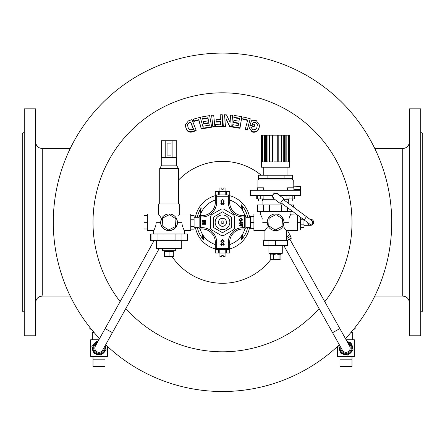 <?xml version="1.0" encoding="UTF-8"?>
<svg xmlns="http://www.w3.org/2000/svg" width="445" height="445" viewBox="0 0 445 445"><rect width="100%" height="100%" fill="white"/><g stroke="black" fill="none" stroke-linecap="round" stroke-linejoin="round"><path stroke-width="0.67" d="M24.253 108.83L24.253 335.78L35.6 335.78L35.6 108.83L24.253 108.83M420.748 108.83L420.748 335.78L409.4 335.78L409.4 108.83L420.748 108.83M24.253 132.371L22.25 133.528L22.25 311.083L24.253 312.234M420.748 132.371L422.75 133.528L422.75 311.083L420.748 312.234M120.133 301.61A129.495 129.495 0 0 1 264.464 99.797A129.495 129.495 0 0 1 324.8 301.704M319.076 308.569A129.495 129.495 0 0 1 125.852 308.491M203.321 128.121L203.321 128.577L201.329 129.106L198.798 120.078L193.836 121.418L193.319 119.616L193.319 119.154L200.272 117.291L203.321 128.121L201.329 128.65L198.798 119.616L193.836 120.957L193.319 119.154M214.874 126.397L214.874 126.853L212.827 127.064L211.636 115.333L213.678 115.127L214.874 126.397L212.827 126.608L211.636 115.333M232.485 115.266L231.767 127.003L229.776 126.875L226.088 119.038L225.615 126.625L223.702 126.514L223.702 126.057L224.419 114.777L226.483 114.893L230.104 122.442L230.571 115.144L232.485 115.266L231.767 126.547L229.776 126.419L226.088 118.576L225.615 126.169L223.702 126.057M250.229 118.732L247.292 130.023L245.306 129.506L245.306 129.044L247.743 120.016L242.775 118.748L243.276 116.946L250.229 118.732L247.292 129.567L245.306 129.044M247.743 120.478L242.775 119.21L242.775 118.748M257.444 125.301L257.282 124.461L255.686 122.903L253.071 122.965L253.071 122.503L252.554 123.832L254.768 124.639L254.084 126.881L249.906 125.362L251.536 120.723L256.287 120.617L259.563 125.167L259.023 127.832C257.9 131.025 255.608 132.276 252.143 131.587L249.183 127.865L249.267 126.936L251.336 127.226L251.319 127.548M259.563 125.167L259.023 128.293C257.9 131.486 255.608 132.738 252.143 132.043L249.183 127.865M253.071 122.965L252.554 124.294M241.852 116.673L239.955 128.293L232.479 127.081L232.802 124.7L238.247 125.573L238.67 123.076L233.608 122.258L233.931 120.378L238.987 121.19L239.51 118.181L233.881 117.28L234.198 115.433L241.852 116.673L239.955 127.832L232.479 126.619M238.67 123.532L233.608 122.714L233.608 122.258M239.51 118.643L233.881 117.741L233.881 117.28M222.684 126.035L222.684 126.491L215.719 126.747L215.647 124.344L220.57 124.155L220.464 121.463L216.214 121.624L216.137 119.711L220.392 119.549L220.208 114.821L222.25 114.754L222.684 126.035L215.719 126.291L215.647 124.344M220.57 124.611L220.464 121.919L216.214 122.08L216.137 119.711M220.392 120.011L220.208 114.821M211.62 126.758L211.62 127.214L204.149 128.483L203.81 126.102L209.256 125.167L208.816 122.67L203.754 123.532L203.426 121.652L208.483 120.784L207.943 117.775L202.314 118.743L201.98 116.896L209.634 115.6L211.62 126.758L204.149 128.026L203.81 126.102M209.256 125.624L208.816 123.126L203.754 123.994L203.426 121.652M208.483 121.246L207.943 118.237L202.314 119.204L201.98 116.896M196.123 130.168L196.123 130.624L192.585 131.931C189.169 132.755 186.961 131.498 185.96 128.166L185.359 124.873L188.335 120.934L191.973 119.599L196.123 130.168L192.585 131.47C189.169 132.293 186.961 131.036 185.96 127.698L185.359 124.873M345.431 338.584A169.211 169.211 0 0 0 159.933 65.081A169.211 169.211 0 0 0 99.558 338.567M105.682 344.719A169.211 169.211 0 0 0 339.307 344.73M242.303 234.699A6.163 6.163 0 0 1 241.073 240.011L241.045 240.022C241.874 237.98 241.963 236.69 241.312 236.156M203.688 236.156C203.037 236.69 203.126 237.98 203.955 240.022L203.927 240.011A6.163 6.163 0 0 1 202.697 234.699M197.313 227.312A25.677 25.677 0 0 0 203.905 240.011M195.388 217.299A27.573 27.573 0 0 1 215.324 195.683M229.676 195.683A27.573 27.573 0 0 1 249.612 217.299M249.612 227.312A27.573 27.573 0 0 1 229.676 248.922M215.324 248.922A27.573 27.573 0 0 1 195.388 227.312M200.845 213.533A6.163 6.163 0 0 1 201.268 207.86A25.677 25.677 0 0 0 197.313 217.299M201.268 207.86C200.673 210.212 200.773 211.57 201.568 211.926M241.312 208.449C241.963 207.915 241.874 206.625 241.045 204.583L241.073 204.594A6.163 6.163 0 0 1 242.303 209.907M241.095 240.011A25.677 25.677 0 0 0 247.687 227.312M247.687 217.299A25.677 25.677 0 0 0 241.095 204.594M255.686 122.903L255.686 122.442L253.071 122.503M257.282 124.461L257.282 123.994L255.686 122.442M251.336 127.687L252.849 129.718C254.991 130.079 256.37 129.239 256.988 127.192L257.282 123.994M252.143 132.043L252.143 131.587M259.023 128.293L259.023 127.832M254.084 126.881L254.084 126.419L249.906 124.9M254.768 124.639L254.084 126.419M247.292 130.023L247.292 129.567M239.955 128.293L239.955 127.832M225.615 126.625L225.615 126.169M226.088 119.038L226.088 118.576M229.776 126.875L229.776 126.419M231.767 127.003L231.767 126.547M216.214 122.08L216.214 121.624M220.464 121.919L220.464 121.463M215.719 126.747L215.719 126.291M212.827 127.064L212.827 126.608M202.314 119.204L202.314 118.743M207.943 118.237L207.943 117.775M203.754 123.994L203.754 123.532M208.816 123.126L208.816 122.67M204.149 128.483L204.149 128.026M193.836 121.418L193.836 120.957M198.798 120.078L198.798 119.616M201.329 129.106L201.329 128.65M185.96 128.166L185.96 127.698M191 129.868L193.486 129.05L190.744 122.052L189.292 122.586L187.417 124.6L187.99 127.025C188.357 128.677 189.359 129.623 191 129.868M193.486 129.512L190.744 122.514L189.292 123.048L187.423 124.828M189.292 123.048L189.292 122.586M190.744 122.514L190.744 122.052M350.159 348.129A4.172 4.172 0 0 0 349.631 346.088A4.172 4.172 0 0 1 347.039 352.162A4.172 4.172 0 0 1 342.344 350.165A4.172 4.172 0 0 0 350.159 348.129M349.631 346.088L339.852 328.616L332.571 332.688L283.704 245.334M105.109 328.599L95.369 346.099A4.172 4.172 0 0 0 96.982 351.772A4.172 4.172 0 0 0 102.656 350.154L112.396 332.66L105.109 328.599L154.059 240.662M300.625 186.65L300.631 195.605L292.821 195.605L292.821 198.943L294.473 198.943L294.473 195.605M292.821 195.605L279.738 195.605M272.357 195.605L257.366 195.605L257.366 198.943L263.891 198.943L263.891 195.605M257.366 195.605L250.568 195.605L250.568 190.265L300.453 190.265L300.453 189.598C300.648 185.721 300.648 185.721 300.453 189.598L293.872 189.598M283.154 225.849C287.064 232.062 287.064 232.062 283.154 225.849L283.943 222.305A8.344 8.344 0 0 0 271.428 215.08A8.344 8.344 0 0 0 271.428 229.531A8.344 8.344 0 0 0 283.943 222.305L288.488 222.305C291.208 211.542 291.208 211.542 288.488 222.305M260.247 211.625L260.247 213.962L253.906 213.962L253.906 230.649L264.92 230.649L264.92 240.662M297.293 214.879L297.293 230.649L286.213 230.56M296.053 213.962L290.852 214.145M290.741 214.357L290.218 215.408M290.012 215.853L289.55 216.965M289.317 217.605L288.905 218.996M262.311 219.057L261.894 217.633M261.426 216.404L260.598 214.618M262.711 222.305C259.991 211.542 259.991 211.542 262.711 222.305L267.256 222.305L268.046 225.849C264.141 232.062 264.141 232.062 268.046 225.849M283.943 222.305L283.904 221.465M283.665 226.844L285.228 229.253M285.245 229.27L285.451 229.559M265.203 230.276L265.526 229.859M265.543 229.831L267.49 226.928M292.91 211.625L257.243 211.625L257.243 204.95L263.407 204.95L263.407 211.625M273.102 197.936L273.475 198.392L273.102 197.942M274.61 199.277L262.5 199.277M288.699 199.277L283.348 199.277M274.443 199.043L273.931 198.765M262.917 204.95L262.917 199.277M256.732 195.605L256.732 198.943L257.366 198.943M292.704 198.943L292.704 200.945L288.699 200.945L288.699 198.943M286.936 195.605L286.936 198.943L292.821 198.943M289.055 195.605L289.055 198.943M262.5 198.943L262.5 200.945L258.495 200.945L258.495 198.943M260.764 195.605L260.764 198.943M257.099 195.605L257.099 198.943M293.122 187.829L293.288 179.919L257.911 179.919L257.911 187.829M300.575 187.089L300.609 186.811M300.631 186.594L293.249 186.828M293.249 186.833L293.166 187.456M263.251 167.237L263.251 175.247M289.016 135.197L288.488 135.197L288.488 161.897L286.819 161.897L286.819 135.197L285.824 135.197L285.824 161.897L283.27 161.897L283.27 135.197L281.93 135.197L281.93 161.897L278.793 161.897L278.793 135.197L277.268 135.197L277.268 161.897L273.931 161.897L273.931 135.197L272.407 135.197L272.407 161.897L269.269 161.897L269.269 135.197L267.935 135.197L267.935 161.897L265.376 161.897L265.376 135.197L264.38 135.197L264.38 161.897L262.711 161.897L262.711 135.197L262.183 135.197L262.183 161.897L261.604 161.897L261.582 135.197L261.582 167.237L289.617 167.237L289.617 135.197L289.016 135.197L289.016 161.897L289.595 161.897L289.595 135.197M262.183 135.197L261.604 135.197M264.38 135.197L262.711 135.197M267.935 135.197L265.376 135.197M272.407 135.197L269.269 135.197M277.268 135.197L273.931 135.197M281.93 135.197L278.793 135.197M285.824 135.197L283.27 135.197M286.841 161.897L286.819 135.197L288.488 135.197M284.6 161.897L284.6 135.197M281.279 161.897L281.279 135.197M269.92 161.897L269.92 135.197M266.599 161.897L266.599 135.197M264.38 161.897L264.363 135.197M267.089 175.247L267.089 178.584L258.578 178.584L258.578 175.247L292.621 175.247L292.621 179.919M267.089 178.584L292.621 178.584M284.11 175.247L284.11 178.584M257.327 190.265L257.327 187.829L263.668 187.829L263.668 190.265M287.531 190.265L287.531 187.829L293.872 187.829L293.872 190.265M306.483 216.715L304.091 219.93L309.447 223.913A2.002 2.002 0 0 0 312.546 222.934A2.002 2.002 0 0 0 311.839 220.698L283.226 199.438M309.447 223.913A2.002 2.002 0 0 0 312.546 222.934A2.002 2.002 0 0 0 311.839 220.698M310.043 219.363A3.004 3.004 0 0 1 313.608 221.81A3.004 3.004 0 0 1 311.027 225.281A3.004 3.004 0 0 1 307.651 222.578M300.631 217.36L300.631 229.982L297.293 229.982M300.631 222.305L297.293 222.305M303.968 219.841L303.968 224.847L300.631 224.847M303.863 219.758L300.631 219.758M303.968 224.847L303.968 227.389L300.631 227.389M310.643 219.302L309.959 219.302M273.191 194.482L272.156 195.872L272.846 197.463A3.004 3.004 0 0 0 273.809 198.681C271.678 194.604 272.874 192.996 277.391 193.859A3.004 3.004 0 0 0 275.945 193.286L274.226 193.085L273.191 194.482A3.004 3.004 0 0 0 272.846 197.463L273.53 199.054L274.454 199.16M278.036 194.337L277.669 193.486L275.945 193.286M273.809 198.681L280.239 203.46L283.821 198.637L277.391 193.859M283.921 204.95L263.407 204.95M293.956 207.415L293.956 204.95L290.641 204.95M293.578 204.95L293.578 207.131M287.425 211.625L287.425 207.548M281.39 204.95L281.39 211.625M269.353 211.625L269.353 204.95M257.527 211.625L257.527 204.95M282.275 245.334L282.275 253.344L268.925 253.344L268.925 245.334M275.533 240.662L287.615 240.662L287.615 245.334L263.585 245.334L263.585 240.662L275.533 240.662L275.533 245.334M268.09 245.334L268.09 240.662M280.923 258.934L279.972 259.352L280.923 258.934L280.923 254.429L279.972 254.012L276.362 254.012L279.026 254.429L280.272 254.012L280.923 254.429M279.026 258.934L276.362 259.352L279.972 259.352L279.026 258.934L279.026 254.429M273.703 254.429L276.362 254.012L271.99 254.012L273.703 254.429L273.703 258.934L271.99 259.352L270.276 258.934L270.276 254.429L271.99 254.012L270.276 254.429M172.143 256.682A60.971 60.971 0 0 0 270.927 259.346L276.362 259.352L273.703 258.934M270.276 258.934L270.927 259.352M253.906 216.248L250.568 216.248L250.568 228.357L253.906 228.357M253.906 222.4L250.568 222.4M253.906 216.342L250.568 216.342M276.022 214.607L282.475 218.823L282.052 226.516L275.177 229.998L268.724 225.782L269.147 218.089L276.022 214.607M243.026 216.965L244.528 216.965L245.863 216.298L245.863 228.313L244.528 227.645L244.528 216.965L245.195 215.63L243.026 215.63A13.35 13.35 0 0 1 229.676 202.28A13.35 13.35 0 0 0 243.026 215.63L243.026 216.965A14.685 14.685 0 0 1 228.341 202.28L228.341 196.273L229.008 194.938L229.72 194.938L229.72 191.6L226.355 191.6L226.355 194.938M173.734 251.759L173.728 256.682L173.734 256.264L171.403 256.682L164.389 256.264L164.383 256.682L164.383 251.342L164.389 251.759L166.73 251.342L173.734 251.759L173.728 251.342L164.383 251.342L164.4 250.674M173.728 256.682L164.383 256.682L164.372 256.264M164.389 256.264L164.389 251.759M169.072 256.264L169.072 251.759M183.679 229.22L184.408 230.649L190.749 230.649L190.749 213.962L179.736 213.962L179.736 203.949L158.376 203.949L158.376 213.962L147.362 213.962L147.362 230.649L153.703 230.649L153.703 233.987M181.938 222.305C184.664 233.063 184.664 233.063 181.938 222.305L177.399 222.305C177.95 233.074 160.156 233.047 160.712 222.305A8.344 8.344 0 0 0 173.227 229.531A8.344 8.344 0 0 0 173.227 215.08A8.344 8.344 0 0 0 160.712 222.305L156.167 222.305L156.056 223.974M155.939 224.747L155.772 225.515M155.767 225.543L155.333 227.006M155.127 227.584L154.649 228.741M154.426 229.22L154.053 229.976M156.167 222.305C153.447 233.063 153.447 233.063 156.167 222.305M183.668 229.192L183.218 228.174M182.756 226.956L182.344 225.565M182.166 224.736L182.049 223.963M176.604 218.756C180.514 212.549 180.514 212.549 176.604 218.756L177.399 222.305M160.712 222.305L161.502 218.756C157.591 212.543 157.591 212.543 161.502 218.756M179.691 214.017L179.457 214.312M179.435 214.345L178.69 215.341M160.94 217.677L159.911 216.047M159.905 216.042L159.405 215.33M158.982 214.751L158.654 214.323M176.064 157.458L176.398 157.791L176.398 165.134L178.401 168.471L159.71 168.471L159.71 203.949M165.201 157.458L172.905 157.458L172.905 140.77L161.346 140.77L161.346 157.458L165.201 157.458L165.201 140.77M172.905 157.458L176.76 157.458L176.76 140.77L172.905 140.77M176.398 165.134L161.713 165.134L159.71 168.471M176.398 157.791L161.713 157.791L161.713 165.134M171.058 143.106L167.053 143.106L167.053 155.121L171.058 155.121L171.058 143.106M157.041 233.987L157.041 240.662L150.699 240.662L150.699 233.987L187.412 233.987L187.412 240.662L181.065 240.662L181.065 233.987M157.041 240.662L181.065 240.662M163.037 240.662L163.037 233.987M175.069 233.987L175.069 240.662M151.027 240.662L151.027 233.987M187.078 233.987L187.078 240.662M162.381 248.338L162.381 250.674L175.731 250.674L175.731 248.338M156.373 240.662L156.373 248.338L181.738 248.338L181.738 240.662M190.749 215.447L194.087 215.447L194.087 229.158L190.749 229.158M194.087 226.65L190.749 226.65M194.087 219.797L190.749 219.797M199.138 227.312L194.087 227.312M169.478 214.607L175.931 218.823L175.508 226.516L168.627 229.998L162.175 225.782L162.603 218.089L169.478 214.607M147.362 215.63L144.024 215.63L144.024 228.98L147.362 228.98M147.362 222.305L144.024 222.305M201.974 227.645L200.472 227.645L199.138 228.313L199.138 216.298L200.472 216.965L200.472 227.645L199.805 228.98L201.974 228.98L201.974 227.645A14.685 14.685 0 0 1 216.659 242.33L216.659 248.338L215.992 249.673L215.28 249.673L215.28 253.01L218.645 253.01L218.645 249.673M218.645 194.938L218.645 191.6L215.28 191.6L215.28 194.938L215.992 194.938L216.659 196.273L228.341 196.273L229.676 195.605L229.676 202.28L228.341 202.28M245.195 228.98L243.026 228.98A13.35 13.35 0 0 0 229.676 242.33A13.35 13.35 0 0 1 243.026 228.98A13.35 13.35 0 0 0 229.676 242.33L229.676 249.005L228.341 248.338L228.341 242.33A14.685 14.685 0 0 1 243.026 227.645L244.528 227.645L245.195 228.98A0.667 0.667 0 0 0 245.863 228.313A0.667 0.667 0 0 1 245.195 228.98M226.355 249.673L226.355 253.01L229.72 253.01L229.72 249.673L215.992 249.673A0.667 0.667 0 0 1 215.324 249.005L215.324 242.33A13.35 13.35 0 0 0 201.974 228.98A13.35 13.35 0 0 1 215.324 242.33L216.659 242.33M199.805 215.63L201.974 215.63A13.35 13.35 0 0 0 215.324 202.28L215.324 195.605L216.659 196.273L216.659 202.28A14.685 14.685 0 0 1 201.974 216.965L200.472 216.965L199.805 215.63A0.667 0.667 0 0 0 199.138 216.298A0.667 0.667 0 0 1 199.805 215.63M215.992 194.938A0.667 0.667 0 0 0 215.324 195.605A0.667 0.667 0 0 1 215.992 194.938L229.008 194.938A0.667 0.667 0 0 1 229.676 195.605A0.667 0.667 0 0 0 229.008 194.938M229.676 200.072A23.363 23.363 0 0 1 244.889 215.63M244.889 228.98A23.363 23.363 0 0 1 229.676 244.539M215.324 244.539A23.363 23.363 0 0 1 200.111 228.98M200.111 215.63A23.363 23.363 0 0 1 215.324 200.072M229.008 249.673A0.667 0.667 0 0 0 229.676 249.005A0.667 0.667 0 0 1 229.008 249.673L228.341 248.338L216.659 248.338L215.324 249.005A0.667 0.667 0 0 0 215.992 249.673M199.138 228.313A0.667 0.667 0 0 0 199.805 228.98A0.667 0.667 0 0 1 199.138 228.313M245.863 216.298A0.667 0.667 0 0 0 245.195 215.63A0.667 0.667 0 0 1 245.863 216.298M202.475 221.616L205.812 221.616L205.812 222.155L203.615 223.674L205.812 223.674L205.812 224.269L202.475 224.269L202.475 223.729L204.667 222.216L202.475 222.216L202.475 221.616M202.475 220.247L205.812 220.247L205.812 220.848L202.475 220.848L202.475 220.247M241.924 224.808L242.525 224.808L242.525 226.605L241.924 226.605L241.924 226.004L239.188 226.004L239.188 225.404L241.924 225.404L241.924 224.808M240.534 222.194L242.525 222.194L242.525 222.795L240.356 222.795L239.699 223.273L240.434 223.779L242.525 223.779L242.525 224.38L240.534 224.38L239.104 223.29L240.534 222.194M240.856 218.133L242.608 219.869L240.845 221.599L239.104 219.874L240.856 218.133M242.013 219.863L240.851 218.729L239.955 219.14L239.699 219.874L240.856 220.998L242.013 219.863M224.252 200.912L223.59 202.336L223.167 201.897L223.657 200.89L222.506 199.772L221.343 200.901L221.833 201.897L221.382 202.325L220.748 200.901L222.506 199.171L224.252 200.912M224.252 203.727L223.724 204.65L223.312 204.199L223.435 203.448L221.693 204.733L220.748 203.732L221.454 202.681L221.66 204.133L223.407 202.848L224.252 203.727M222.5 239.516L224.252 241.257L222.489 242.981L220.748 241.262L222.5 239.516M223.657 241.246L222.494 240.116L221.599 240.528L221.343 241.257L222.5 242.386L223.657 241.246M224.252 244.372L223.724 245.295L223.312 244.845L223.435 244.094L221.693 245.379L220.748 244.377L221.454 243.326L221.66 244.778L223.407 243.498L224.252 244.372M211.269 215.085A13.35 13.35 0 0 0 210.635 216.187A1.335 1.335 0 0 0 210.485 216.798L210.485 227.807A1.335 1.335 0 0 0 210.635 228.418A13.35 13.35 0 0 0 211.269 229.52A1.335 1.335 0 0 0 211.725 229.954L221.26 235.461A1.335 1.335 0 0 0 221.866 235.639A13.35 13.35 0 0 0 223.134 235.639A1.335 1.335 0 0 0 223.74 235.461L233.275 229.954A1.335 1.335 0 0 0 233.731 229.52A13.35 13.35 0 0 0 234.365 228.418A1.335 1.335 0 0 0 234.515 227.807L234.515 216.798A1.335 1.335 0 0 0 234.365 216.187A13.35 13.35 0 0 0 233.731 215.085A1.335 1.335 0 0 0 233.275 214.651L223.74 209.144A1.335 1.335 0 0 0 223.134 208.966A13.35 13.35 0 0 0 221.866 208.966A1.335 1.335 0 0 0 221.26 209.144L211.725 214.651A1.335 1.335 0 0 0 211.269 215.085M226.355 253.01L218.645 253.01M225.07 253.01L225.07 256.682L223.167 256.682L223.167 255.347L221.833 255.347L221.833 256.682L219.93 256.682L219.93 253.01M218.645 191.6L226.355 191.6M219.93 191.6L219.93 187.929L221.833 187.929L221.833 189.264L223.167 189.264L223.167 187.929L225.07 187.929L225.07 191.6M222.5 229.648A7.343 7.343 0 0 0 228.858 218.634A7.343 7.343 0 0 0 216.142 218.634A7.343 7.343 0 0 0 222.5 229.648M231.511 227.506L231.511 217.099L222.5 211.898L213.489 217.099L213.489 227.506L222.5 232.707L231.511 227.506M222.5 226.31A4.005 4.005 0 0 0 225.971 220.303A4.005 4.005 0 0 0 219.029 220.303A4.005 4.005 0 0 0 222.5 226.31M223.167 220.97L221.833 220.97L221.833 223.64L223.167 223.64L223.167 220.97M286.28 237.691L289.567 234.287C290.63 236.178 290.63 236.178 289.567 234.287C290.63 236.178 290.63 236.178 289.567 234.287L287.537 230.649M286.28 238.698L290.39 236.401L290.379 235.733M290.39 236.401L291.286 238.003L291.158 238.459L287.22 240.662M93.005 331.225L93.005 332.443L92.338 332.443L92.338 339.785M94.04 332.443L93.005 332.443M92.338 347.957A6.675 6.675 0 0 0 93.539 351.951M95.53 353.82A6.675 6.675 0 0 0 99.585 354.776M102.205 353.992A6.675 6.675 0 0 0 105.059 350.955M105.688 348.296A6.675 6.675 0 0 0 105.192 345.604M95.82 342.266A6.675 6.675 0 0 0 92.966 345.298M107.356 346.293L107.356 356.473L90.669 356.473L90.669 339.785L98.885 339.785M93.005 359.81L93.005 366.485L105.02 366.485L105.02 359.81L93.005 359.81L93.005 356.473M97.483 342.3A6.024 6.024 0 0 0 93.205 349.726A6.024 6.024 0 0 0 100.681 353.914A6.024 6.024 0 0 0 104.781 346.388A6.024 6.024 0 0 0 104.77 346.36M97.995 341.371L96.904 341.115L91.887 346.449L93.995 353.458L101.121 355.138L106.138 349.803L104.987 345.971M91.253 329.105L89.84 329.105L89.84 327.348M352.663 339.785L352.663 332.443L350.96 332.443M339.312 347.957A6.675 6.675 0 0 0 340.514 351.951M342.505 353.82A6.675 6.675 0 0 0 346.56 354.776M349.18 353.992A6.675 6.675 0 0 0 352.034 350.955M352.663 348.296A6.675 6.675 0 0 0 351.461 344.302M349.47 342.433A6.675 6.675 0 0 0 347.083 341.543M346.099 339.785L354.331 339.785L354.331 356.473L337.644 356.473L337.644 346.293M339.98 359.81L339.98 366.485L351.995 366.485L351.995 359.81L339.98 359.81L339.98 356.473M340.225 346.371A6.024 6.024 0 0 0 345.976 354.153A6.024 6.024 0 0 0 347.506 342.3M339.741 345.509L338.862 346.449L340.97 353.458L348.096 355.138L353.113 349.803L351.005 342.795L347.295 341.921M355.16 327.348L355.16 329.105L353.747 329.105M351.995 331.225L351.995 332.443M402.725 148.547L402.725 149.359M70.215 148.53L42.275 148.53L42.275 295.246M374.785 296.075L402.725 296.075L402.725 148.53C406.78 148.135 409.005 145.91 409.4 141.855L409.4 141.86M178.401 180.203A60.971 60.971 0 0 1 261.265 175.247M192.585 131.931L192.585 131.47M95.369 346.099A4.172 4.172 0 0 0 96.982 351.772A4.172 4.172 0 0 0 102.656 350.154M201.974 216.965L201.974 215.63A13.35 13.35 0 0 0 215.324 202.28L216.659 202.28M243.026 228.98L243.026 227.645M229.676 242.33L228.341 242.33M225.776 253.01L225.776 249.673M219.224 249.673L219.224 253.01M219.224 191.6L219.224 194.938M225.776 194.938L225.776 191.6M291.286 238.003L286.541 240.662M96.893 343.351A5.223 5.223 0 0 0 100.208 353.213A5.223 5.223 0 0 0 104.186 347.411M97.639 342.021A6.258 6.258 0 0 0 99.202 354.381A6.258 6.258 0 0 0 104.925 346.077M340.814 347.423A5.223 5.223 0 0 0 346.399 353.336A5.223 5.223 0 0 0 348.096 343.345M340.069 346.093A6.258 6.258 0 0 0 346.177 354.381A6.258 6.258 0 0 0 347.35 342.016M41.786 296.092L41.43 296.125M41.196 296.164L40.734 296.253M38.009 297.616L37.224 298.389M35.6 302.75L35.6 302.75C35.995 298.695 38.22 296.47 42.275 296.075L70.215 296.075M402.725 296.075C406.78 296.47 409.005 298.695 409.4 302.75C409.005 298.695 406.78 296.47 402.725 296.075M403.214 148.513L403.57 148.48M403.804 148.446L404.266 148.352M406.991 146.989L407.776 146.216M374.785 148.53L402.725 148.53M42.275 148.53C38.22 148.135 35.995 145.91 35.6 141.855M187.417 125.062L187.417 124.6M339.852 328.616L289.834 239.199M332.571 332.688L342.344 350.165M112.396 332.66L159.338 248.338M290.952 213.962L290.952 211.625M286.28 240.662L286.28 230.649M288.282 203.198L288.282 199.277M287.948 167.237L287.948 175.247M258.578 178.584L258.578 179.919M304.091 219.93L280.834 202.653M310.643 225.309L303.968 225.309M270.949 253.344L270.927 254.012M280.25 253.344L280.272 254.012M245.863 227.312L250.568 227.312M245.863 217.299L250.568 217.299M173.728 251.342L173.706 250.674M184.408 230.649L184.408 233.987M178.401 168.471L178.401 203.949M162.047 157.458L161.713 157.791M199.138 217.299L194.087 217.299M215.28 249.673L215.28 253.01M229.72 249.673L229.72 253.01M229.72 194.938L229.72 191.6M215.28 194.938L215.28 191.6M105.02 359.81L105.02 356.473M351.995 359.81L351.995 356.473"/></g></svg>
